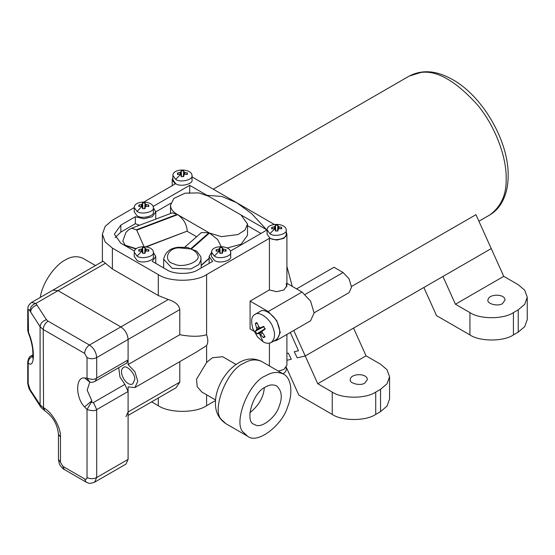 <?xml version="1.0" encoding="UTF-8"?>
<svg xmlns="http://www.w3.org/2000/svg" width="555" height="555" viewBox="0 0 555 555"><rect width="100%" height="100%" fill="white"/><g stroke="black" fill="none" stroke-linecap="round" stroke-linejoin="round"><path stroke-width="0.83" d="M286.734 286.838L286.22 283.626M293.748 330.489L305.236 355.977L297.237 357.857L294.247 351.752L298.507 350.746L290.279 332.487L298.507 350.746L294.247 351.752L297.237 357.857L305.236 355.977L491.237 248.584L475.947 214.667L351.523 286.498M292.27 286.408L286.907 266.449M266.608 229.749L251.824 213.793L236.805 202.776L221.778 196.442L206.994 195.332M286.907 353.473L288.316 353.14L291.313 359.252L286.907 360.285L291.313 359.252L288.35 353.202L286.907 353.542M296.557 288.884L333.999 267.267L343.087 272.512L349.067 278.825L351.544 287.157L349.067 292.631L314.102 312.819M95.502 265.547L82.986 258.325C77.159 255.709 71.179 256.299 65.053 260.101C55.882 264.569 42.575 281.586 40.272 297.438M172.882 177.642L172.203 179.764L175.2 183.948L143.905 202.02M134.234 207.605L112.394 220.21L105.2 226.322L102.391 234.154L105.2 241.994L112.394 248.106L158.293 274.6C169.164 282.127 195.735 282.127 206.606 274.6L206.606 334.748C199.779 336.788 190.837 336.774 179.792 334.714L128.094 364.559L134.927 371.774L137.758 381.292L134.927 387.55L196.283 352.134L206.606 345.557C208.201 342.872 208.201 339.272 206.606 334.748M192.016 176.92L274.406 224.491M269.411 238.345L276.661 240.072L283.903 238.345L286.907 234.154L286.907 285.763L283.903 289.946L276.661 291.68L269.411 289.946L269.411 238.345L206.606 274.6M286.907 234.154L286.227 232.032M208.375 196.13L189.699 185.342L153.173 206.432M241.071 215.007L266.997 229.971L230.471 251.061M211.531 252.331L209.145 256.472L212.648 261.356L198.149 269.723C191.087 274.614 173.812 274.614 166.75 269.723L152.25 261.356L155.754 256.472L153.367 252.331M134.428 251.061L120.851 243.222L114.344 234.154L120.851 225.094L120.851 232.066L115.183 237.644M155.754 218.816L155.754 211.844L152.25 216.727L143.8 218.746L135.344 216.727L120.851 225.094M155.754 211.844L153.367 207.702M105.471 263.264L58.046 290.64L52.919 290.133L102.994 261.225L112.394 269.022L112.394 248.106M278.319 371.094L283.903 369.443L286.907 365.259L286.907 334.436M215.527 400.55L206.606 405.705C195.735 413.225 169.164 413.225 158.293 405.705L151.633 401.855M249.896 412.726C258.817 405.483 263.618 397.172 264.291 387.799M273.65 341.103L276.744 340.298L310.564 320.776L314.102 312.958L310.564 301.053L302.024 292.034L286.907 283.307M269.411 289.946L250.09 301.101L250.09 328.997L253.878 331.189M206.606 345.557L206.606 362.471L212.405 357.725L222.652 356.712L236.076 364.455M269.411 365.953L269.411 343.184M158.293 274.6L158.293 295.524L168.276 299.52C175.241 301.677 179.085 305.042 179.792 309.607L179.792 334.714M158.293 295.524L112.394 269.022M189.699 185.342L189.699 192.321L189.29 192.55M170.773 203.241L155.754 211.913M247.53 225.712L260.961 233.461M135.344 216.727L135.344 223.7L139.492 225.261M135.344 223.7L120.851 232.066M168.276 299.52L120.851 326.902L58.046 290.64L120.851 326.902C125.222 329.961 127.636 334.145 128.094 339.452L128.094 364.559M206.606 362.471L196.525 379.266L197.191 386.641L201.743 391.976L215.576 399.961M179.792 361.652L179.792 382.131L176.053 387.758L128.094 415.445M134.927 387.55L128.094 386.877L128.094 411.976L125.978 416.673M134.74 379.551C135.559 373.702 126.186 364.205 123.397 367.583C117.542 371.295 126.45 387.452 132.798 383.852L134.74 379.551M265.547 387.015C252.601 392.246 244.249 422.667 254.447 424.374C260.704 429.695 276.161 417.103 279.144 406.357C282.648 397.449 281.815 390.637 276.654 385.912C273.046 384.296 269.341 384.664 265.547 387.015M276.744 340.298L280.282 332.48L276.744 320.575L268.204 311.563L250.09 301.101M146.367 246.85L187.278 231.088C186.667 224.178 183.462 218.698 177.655 214.653L208.978 232.739L190.587 248.945L187.874 247.475L178.419 247.246C170.114 248.085 165.196 252.088 163.663 259.261L163.669 267.94M201.229 267.94L200.848 256.694L196.623 251.075L191.163 249.16C194.625 250.582 196.768 252.504 197.587 254.918C202.152 261.273 182.352 268.821 174.02 263.896C162.879 261.454 166.958 247.96 178.883 247.842L190.587 248.945M187.278 231.366L196.616 236.756M122.891 240.995L125.125 245.456L135.947 249.015M227.314 247.974L241.12 244.214L247.53 235.202L247.53 224.047L241.03 214.979L208.416 196.151L198.836 192.897L185.065 193.182L173.916 198.392L170.51 205.218L170.878 207.549C171.766 210.192 173.861 212.468 177.163 214.369L172.307 212.843L131.653 228.223L136.363 229.812L177.163 214.369M201.236 265.47L209.145 258.505M265.547 375.853C248.619 382.111 232.483 423.708 243.583 432.47L247.613 436.209C257.721 444.805 282.689 424.464 287.518 407.106C292.478 395.743 292.506 378.683 283.487 374.077C277.66 371.468 271.679 372.058 265.547 375.853M221.244 246.649L217.629 239.503L209.478 233.024L221.285 236.652L237.984 234.578L245.005 229.992L247.53 224.047M184.905 247.072L201.375 232.566L208.978 232.739M179.792 309.607L96.695 357.587C93.476 359.092 90.25 359.092 87.031 357.587L87.031 378.184L89.681 382C91.297 382.624 93.164 382.353 95.28 381.195L96.695 378.066L96.695 357.587C96.23 352.272 93.816 348.089 89.445 345.037L120.851 326.902C125.222 329.961 127.636 334.145 128.094 339.452L128.094 359.938L96.695 378.066C94.843 379.689 91.624 379.731 87.031 378.184L84.617 377.962C75.369 376.463 75.369 397.762 84.617 406.947L87.031 409.514L91.783 401.362C91.908 402.652 92.47 403.034 93.476 402.507L124.875 384.379L119.97 377.06L118.708 367.674M84.617 406.947L91.859 400.724L91.783 401.362M87.031 357.587L84.617 353.403L43.228 329.503L43.547 407.793C51.913 411.754 61.216 427.856 60.46 437.083L60.46 462.19L62.875 466.373L84.617 478.923C86.074 479.589 86.878 479.125 87.031 477.529L87.031 409.514C91.624 410.977 94.843 411.012 96.695 409.625L93.476 402.507M84.617 353.403C84.922 349.858 86.531 347.069 89.445 345.037L48.056 321.137C45.142 323.176 43.533 325.965 43.228 329.503L40.092 326.701L30.088 311.126C28.978 309.086 28.347 309.093 28.187 311.154L28.52 333.604L27.75 330.392L28.187 331.828C35.104 346.493 35.104 369.63 28.187 362.998L27.75 361.666L27.75 382.291C27.473 382.673 27.923 384.872 29.103 388.888L40.765 407.134L40.092 404.796L43.228 407.606L44.809 410.825M33.009 354.825L31.163 355.887L32.981 355.616L33.023 356.192C29.81 357.552 28.201 359.813 28.187 362.998L28.187 383.671L30.088 389.568L40.092 404.796L40.092 326.701C40.501 323.246 42.631 320.922 46.495 319.736L35.902 303.425L31.538 302.475L52.919 290.133L58.046 290.64L35.902 303.425C32.079 304.66 30.143 307.227 30.088 311.126M128.094 391.497L128.094 459.394L96.695 477.529L96.695 409.625L128.094 391.497L124.875 384.379M87.031 477.529C90.25 479.034 93.476 479.034 96.695 477.529L94.572 482.219L125.978 464.091L128.094 459.394M128.094 359.938L126.686 363.067L95.28 381.195M30.088 389.568L30.574 391.532M469.932 312.604C479.714 319.375 503.628 319.375 513.417 312.604L518.245 309.815L524.718 304.313L527.25 297.265L524.718 290.209L518.245 284.708L503.753 276.341L455.44 304.237L469.932 312.604L469.932 334.915L436.542 315.642L423.853 287.49M502.546 303.536L505.043 300.054C505.001 293.422 488.227 293.748 487.963 300.054C486.568 303.772 498.307 306.846 502.546 303.536M513.417 312.604L513.417 334.915L518.245 332.126L524.718 326.624L527.25 319.576L527.25 297.265M513.417 334.915C503.628 341.686 479.714 341.686 469.932 334.915M503.753 276.341L491.237 248.584L442.925 276.48L455.44 304.237M332.237 392.101C342.026 398.872 365.939 398.872 375.721 392.101L380.55 389.312L387.029 383.81L389.561 376.755L387.029 369.706L380.55 364.205L366.057 355.838L317.744 383.727L332.237 392.101L332.237 414.412L298.854 395.139L286.297 367.278M364.85 383.033L367.354 379.544C367.306 372.918 350.538 373.244 350.274 379.544C348.88 383.269 360.618 386.335 364.85 383.033M375.721 392.101L375.721 414.412L380.55 411.623L387.029 406.121L389.561 399.073L389.561 376.755M375.721 414.412C365.939 421.183 342.026 421.183 332.237 414.412M366.057 355.838L353.549 328.081L305.236 355.977L317.744 383.727M211.531 252.171L211.531 256.472L214.334 260.378C219.079 264.083 232.226 260.642 230.665 256.472L230.665 252.171C230.367 245.109 211.587 244.741 211.531 252.171L214.334 256.077C219.079 259.775 232.226 256.341 230.665 252.171M216.124 251.131L219.336 250.943L219.87 253.295L222.333 253.295L222.86 250.943L226.072 251.131L226.072 249.708L222.86 248.911L222.333 247.551L219.87 247.551L219.336 248.911L216.124 249.708L216.124 251.131M219.336 248.911L219.572 251.276M218.656 249.133L218.83 250.839M216.887 251.006L216.124 249.708M219.648 248.564L220.127 253.323M219.87 247.551L220.175 253.33M222.021 253.33L222.333 247.551M222.548 248.564L222.076 253.323M222.86 248.911L222.624 251.276M223.54 249.133L223.367 250.839M226.072 249.708L225.316 251.006M267.094 229.853L267.094 234.154L269.897 238.06C274.635 241.765 287.781 238.331 286.227 234.154L286.227 229.853C285.929 222.798 267.149 222.43 267.094 229.853L269.897 233.759C274.635 237.464 287.781 234.03 286.227 229.853M271.686 228.82L274.898 228.632L275.426 230.977L277.888 230.977L278.423 228.632L281.635 228.82L281.635 227.397L278.423 226.593L277.888 225.233L275.426 225.233L274.898 226.593L271.686 227.397L271.686 228.82M274.898 226.593L275.134 228.958M274.219 226.822L274.392 228.528M272.443 228.688L271.686 227.397M275.211 226.246L275.682 231.012M275.426 225.233L275.738 231.019M277.583 231.019L277.888 225.233M278.111 226.246L277.632 231.012M278.423 226.593L278.187 228.958M279.103 226.822L278.929 228.528M281.635 227.397L280.872 228.688M134.234 252.171L134.234 256.472L137.036 260.378C141.775 264.083 154.921 260.642 153.367 256.472L153.367 252.171C153.069 245.109 134.282 244.741 134.234 252.171L137.036 256.077C141.775 259.775 154.921 256.341 153.367 252.171M138.826 251.131L142.038 250.943L142.566 253.295L145.028 253.295L145.563 250.943L148.775 251.131L148.775 249.708L145.563 248.911L145.028 247.551L142.566 247.551L142.038 248.911L138.826 249.708L138.826 251.131M142.038 248.911L142.274 251.276M141.358 249.133L141.532 250.839M139.582 251.006L138.826 249.708M142.351 248.564L142.822 253.323M142.566 247.551L142.878 253.33M144.723 253.33L145.028 247.551M145.25 248.564L144.772 253.323M145.563 248.911L145.327 251.276M146.243 249.133L146.069 250.839M148.775 249.708L148.012 251.006M134.234 207.542L134.234 211.844L137.036 215.749C141.775 219.454 154.921 216.013 153.367 211.844L153.367 207.542C153.069 200.48 134.282 200.112 134.234 207.542L137.036 211.448C141.775 215.146 154.921 211.712 153.367 207.542M138.826 206.502L142.038 206.314L142.566 208.666L145.028 208.666L145.563 206.314L148.775 206.502L148.775 205.079L145.563 204.282L145.028 202.922L142.566 202.922L142.038 204.282L138.826 205.079L138.826 206.502M142.038 204.282L142.274 206.647M141.358 204.504L141.532 206.21M139.582 206.377L138.826 205.079M142.351 203.935L142.822 208.694M142.566 202.922L142.878 208.701M144.723 208.701L145.028 202.922M145.25 203.935L144.772 208.694M145.563 204.282L145.327 206.647M146.243 204.504L146.069 206.21M148.775 205.079L148.012 206.377M172.882 175.463L172.882 179.764L175.685 183.67C180.424 187.375 193.57 183.941 192.016 179.764L192.016 175.463C191.718 168.408 172.938 168.04 172.882 175.463L175.685 179.369C180.424 183.074 193.57 179.633 192.016 175.463M177.475 174.423L180.687 174.235L181.214 176.587L183.684 176.587L184.211 174.235L187.424 174.423L187.424 173L184.211 172.203L183.684 170.843L181.214 170.843L180.687 172.203L177.475 173L177.475 174.423M180.687 172.203L180.923 174.568M180.007 172.425L180.181 174.138M178.238 174.298L177.475 173M180.999 171.856L181.478 176.622M181.214 170.843L181.527 176.622M183.372 176.622L183.684 170.843M183.899 171.856L183.421 176.622M184.211 172.203L183.976 174.568M184.891 172.425L184.718 174.138M187.424 173L186.66 174.298M271.152 342.546L276.321 339.563C280.088 336.108 280.698 331.127 278.138 324.62C275.96 316.766 264.666 307.567 260.094 311.459L254.925 314.435C251.387 316.281 250.728 321.123 252.948 328.962L257.589 336.996L263.042 341.741C265.817 343.455 268.516 343.725 271.152 342.546C274.926 339.091 275.537 334.11 272.977 327.603C270.798 319.749 259.497 310.543 254.925 314.435M256.847 333.832L259.435 333.506L263.542 337.704L265.075 336.816L261.974 332.043L262.383 331.092L265.075 329.087L263.542 326.43L260.462 327.755L259.435 327.637L256.847 322.566L255.314 323.447L256.896 329.108L255.314 331.182L256.847 333.832L265.241 328.581M256.896 329.108L259.886 327.693M256.625 329.968L263.694 326.638M264.062 326.541L255.314 331.182M256.625 327.769L258.679 326.798M258.554 333.305L264.971 328.851M263.042 341.741L259.435 333.506L262.154 331.619M255.314 323.447L257.173 323.475M264.451 336.08L263.542 337.704M260.462 334.408L262.321 333.118M286.227 367.382L286.227 369.561C286.331 371.031 285.221 372.426 282.904 373.744M506.146 178.37C506.694 160.104 497.377 129.225 477.765 105.214C456.009 81.106 437.09 70.18 420.995 72.441L409.236 76.07C421.939 69.465 436.057 70.45 451.59 79.025C482.517 95.509 508.859 141.338 508.144 175.581C508.172 186.487 505.848 195.832 501.172 203.616C498.161 208.513 494.276 212.343 489.517 215.125C501.103 206.751 506.646 194.507 506.146 178.37M305.215 294.379L343.087 272.512M158.293 398.011L158.293 405.705M206.606 394.778L206.606 405.705M179.792 382.131L128.094 411.976M302.024 292.034L268.204 311.563M163.663 259.254L172.147 268.336L190.858 268.96L198.773 264.631L201.236 259.261M201.236 265.193L209.145 258.228M136.301 248.737L125.125 245.178L122.884 241.134M187.278 231.088L145.833 246.774M225.871 423.659C218.337 418.56 214.875 411.075 215.493 401.203C215.888 388.112 225.046 370.809 238.685 362.797C246.455 358.19 254.141 357.767 261.745 361.527C255.917 358.912 249.937 359.508 243.811 363.303C226.884 369.561 210.74 411.158 221.84 419.92L225.871 423.659L247.613 436.209M191.163 249.16L209.478 233.024M177.655 214.653L136.738 230.138L136.363 229.812M144.022 246.649L136.738 230.138M84.617 377.962L89.646 381.993M89.806 382.048L87.17 390.207L91.859 400.724M43.547 407.793L44.962 410.922L40.765 407.134M84.617 478.923L86.032 482.052C88.127 482.566 87.988 484.501 94.572 482.219M60.46 437.083L58.455 434.294C57.505 424.457 53.009 416.666 44.962 410.922M62.875 466.373L64.29 469.495L86.032 482.052M60.46 462.19L58.455 459.394L58.455 434.294M48.056 321.137L46.495 319.736M36.991 305.104C33.133 306.298 30.997 308.615 30.594 312.07M30.594 390.172L31.26 392.51M28.187 383.671L27.75 382.291M27.75 330.392L27.75 309.766L28.187 311.154M518.245 309.815L518.245 332.126M380.55 389.312L380.55 411.623M219.336 250.943L214.334 256.077M274.898 228.632L269.897 233.759M142.038 250.943L137.036 256.077M142.038 206.314L137.036 211.448M180.687 174.235L175.685 179.369M213.286 189.2L409.236 76.07M489.517 215.125L478.916 221.244M172.203 185.682L172.203 179.764M102.391 234.154L102.391 261.572M209.145 263.445L209.145 256.472M155.754 263.445L155.754 256.472M170.51 205.218L170.51 213.522M261.745 361.527L283.487 374.077M131.653 228.223L128.739 229.749L125.985 232.261L122.884 240.849M89.681 382L90.056 381.972M64.29 469.495C62.965 469.273 59.205 464.535 59.205 463.342L58.455 459.394M28.52 333.604L28.874 334.36C30.449 338.099 31.691 342.844 32.606 348.609C33.106 355.124 33.106 358.246 32.606 357.982L33.425 356.983M27.75 309.766C28.319 306.658 27.146 306.249 31.538 302.475M31.163 355.887C29.748 356.088 28.61 358.017 27.75 361.666"/></g></svg>
